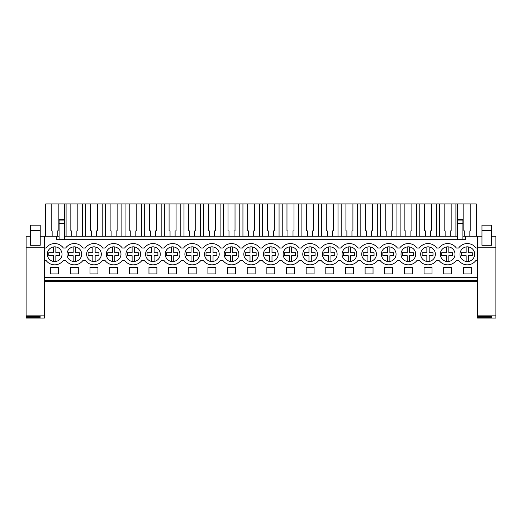 <?xml version="1.0" encoding="UTF-8"?>
<svg xmlns="http://www.w3.org/2000/svg" width="522" height="522" viewBox="0 0 522 522"><rect width="100%" height="100%" fill="white"/><g stroke="black" fill="none" stroke-linecap="round" stroke-linejoin="round"><path stroke-width="0.78" d="M44.859 280.307L44.859 236.205L56.461 236.205L56.461 239.689L465.539 239.689L465.539 236.205L477.141 236.205L477.141 281.462L44.859 281.462L44.859 280.307L477.141 280.307M44.859 248.002L46.034 248.002A10.636 10.636 0 0 1 63.338 248.002L65.681 248.002A10.636 10.636 0 0 1 82.985 248.002L85.334 248.002A10.636 10.636 0 0 1 102.632 248.002L104.981 248.002A10.636 10.636 0 0 1 122.285 248.002L124.627 248.002A10.636 10.636 0 0 1 141.932 248.002L144.281 248.002A10.636 10.636 0 0 1 161.579 248.002L163.928 248.002A10.636 10.636 0 0 1 181.232 248.002L183.574 248.002A10.636 10.636 0 0 1 200.879 248.002L203.228 248.002A10.636 10.636 0 0 1 220.525 248.002L222.874 248.002A10.636 10.636 0 0 1 240.179 248.002L242.521 248.002A10.636 10.636 0 0 1 259.825 248.002L262.175 248.002A10.636 10.636 0 0 1 279.479 248.002L281.821 248.002A10.636 10.636 0 0 1 299.126 248.002L301.475 248.002A10.636 10.636 0 0 1 318.772 248.002L321.121 248.002A10.636 10.636 0 0 1 338.426 248.002L340.768 248.002A10.636 10.636 0 0 1 358.072 248.002L360.421 248.002A10.636 10.636 0 0 1 377.719 248.002L380.068 248.002A10.636 10.636 0 0 1 397.373 248.002L399.715 248.002A10.636 10.636 0 0 1 417.019 248.002L419.368 248.002A10.636 10.636 0 0 1 436.666 248.002L439.015 248.002A10.636 10.636 0 0 1 456.319 248.002L458.662 248.002A10.636 10.636 0 0 1 475.966 248.002L477.141 248.002M56.461 236.205L59.09 236.205M64.506 236.205L457.494 236.205M462.91 236.205L465.539 236.205M44.859 277.404L477.141 277.404M50.719 267.342L58.647 267.342L58.647 273.919L50.719 273.919L50.719 267.342M156.894 273.919L156.894 267.342L148.966 267.342L148.966 273.919L156.894 273.919M109.666 267.342L117.594 267.342L117.594 273.919L109.666 273.919L109.666 267.342M70.366 267.342L78.3 267.342L78.3 273.919L70.366 273.919L70.366 267.342M90.019 267.342L90.019 273.919L97.947 273.919L97.947 267.342L90.019 267.342M451.634 273.919L451.634 267.342L443.7 267.342L443.7 273.919L451.634 273.919M168.613 267.342L176.54 267.342L176.54 273.919L168.613 273.919L168.613 267.342M353.387 273.919L345.46 273.919L345.46 267.342L353.387 267.342L353.387 273.919M373.034 273.919L365.106 273.919L365.106 267.342L373.034 267.342L373.034 273.919M333.734 273.919L325.806 273.919L325.806 267.342L333.734 267.342L333.734 273.919M294.441 273.919L294.441 267.342L286.506 267.342L286.506 273.919L294.441 273.919M247.213 267.342L247.213 273.919L255.141 273.919L255.141 267.342L247.213 267.342M227.559 267.342L235.494 267.342L235.494 273.919L227.559 273.919L227.559 267.342M266.859 267.342L274.787 267.342L274.787 273.919L266.859 273.919L266.859 267.342M314.087 273.919L314.087 267.342L306.16 267.342L306.16 273.919L314.087 273.919M215.84 273.919L215.84 267.342L207.913 267.342L207.913 273.919L215.84 273.919M196.194 273.919L196.194 267.342L188.266 267.342L188.266 273.919L196.194 273.919M129.319 267.342L129.319 273.919L137.247 273.919L137.247 267.342L129.319 267.342M424.053 267.342L424.053 273.919L431.981 273.919L431.981 267.342L424.053 267.342M384.753 267.342L384.753 273.919L392.681 273.919L392.681 267.342L384.753 267.342M412.334 273.919L404.406 273.919L404.406 267.342L412.334 267.342L412.334 273.919M463.353 267.342L463.353 273.919L471.281 273.919L471.281 267.342L463.353 267.342M44.859 260.38L46.034 260.38A10.636 10.636 0 0 0 63.338 260.38L65.681 260.38A10.636 10.636 0 0 0 82.985 260.38L85.334 260.38A10.636 10.636 0 0 0 102.632 260.38L104.981 260.38A10.636 10.636 0 0 0 122.285 260.38L124.627 260.38A10.636 10.636 0 0 0 141.932 260.38L144.281 260.38A10.636 10.636 0 0 0 161.579 260.38L163.928 260.38A10.636 10.636 0 0 0 181.232 260.38L183.574 260.38A10.636 10.636 0 0 0 200.879 260.38L203.228 260.38A10.636 10.636 0 0 0 220.525 260.38L222.874 260.38A10.636 10.636 0 0 0 240.179 260.38L242.521 260.38A10.636 10.636 0 0 0 259.825 260.38L262.175 260.38A10.636 10.636 0 0 0 279.479 260.38L281.821 260.38A10.636 10.636 0 0 0 299.126 260.38L301.475 260.38A10.636 10.636 0 0 0 318.772 260.38L321.121 260.38A10.636 10.636 0 0 0 338.426 260.38L340.768 260.38A10.636 10.636 0 0 0 358.072 260.38L360.421 260.38A10.636 10.636 0 0 0 377.719 260.38L380.068 260.38A10.636 10.636 0 0 0 397.373 260.38L399.715 260.38A10.636 10.636 0 0 0 417.019 260.38L419.368 260.38A10.636 10.636 0 0 0 436.666 260.38L439.015 260.38A10.636 10.636 0 0 0 456.319 260.38L458.662 260.38A10.636 10.636 0 0 0 475.966 260.38L477.141 260.38M60.474 249.673A7.347 7.347 0 0 1 59.208 259.982A7.347 7.347 0 0 1 48.892 258.716A7.347 7.347 0 0 1 50.158 248.4A7.347 7.347 0 0 1 60.474 249.673M453.455 249.673A7.347 7.347 0 0 1 452.189 259.982A7.347 7.347 0 0 1 441.873 258.716A7.347 7.347 0 0 1 443.145 248.4A7.347 7.347 0 0 1 453.455 249.673M382.926 258.716A7.347 7.347 0 0 1 384.192 248.4A7.347 7.347 0 0 1 394.508 249.673A7.347 7.347 0 0 1 393.242 259.982A7.347 7.347 0 0 1 382.926 258.716M402.579 258.716A7.347 7.347 0 0 1 403.845 248.4A7.347 7.347 0 0 1 414.161 249.673A7.347 7.347 0 0 1 412.895 259.982A7.347 7.347 0 0 1 402.579 258.716M422.226 258.716A7.347 7.347 0 0 1 423.492 248.4A7.347 7.347 0 0 1 433.808 249.673A7.347 7.347 0 0 1 432.542 259.982A7.347 7.347 0 0 1 422.226 258.716M374.861 249.673A7.347 7.347 0 0 1 373.595 259.982A7.347 7.347 0 0 1 363.279 258.716A7.347 7.347 0 0 1 364.545 248.4A7.347 7.347 0 0 1 374.861 249.673M265.032 258.716A7.347 7.347 0 0 1 266.298 248.4A7.347 7.347 0 0 1 276.614 249.673A7.347 7.347 0 0 1 275.348 259.982A7.347 7.347 0 0 1 265.032 258.716M245.386 258.716A7.347 7.347 0 0 1 246.652 248.4A7.347 7.347 0 0 1 256.968 249.673A7.347 7.347 0 0 1 255.702 259.982A7.347 7.347 0 0 1 245.386 258.716A7.347 7.347 0 0 0 250.012 261.45L250.012 255.702L245.294 255.702L245.294 252.694L250.012 252.694L250.012 246.939M68.545 258.716A7.347 7.347 0 0 1 69.811 248.4A7.347 7.347 0 0 1 80.127 249.673A7.347 7.347 0 0 1 78.855 259.982A7.347 7.347 0 0 1 68.545 258.716A7.347 7.347 0 0 0 73.171 261.45L73.171 255.702L68.454 255.702L68.454 252.694L73.171 252.694L73.171 246.939M304.333 258.716A7.347 7.347 0 0 1 305.598 248.4A7.347 7.347 0 0 1 315.914 249.673A7.347 7.347 0 0 1 314.649 259.982A7.347 7.347 0 0 1 304.333 258.716M206.086 258.716A7.347 7.347 0 0 1 207.351 248.4A7.347 7.347 0 0 1 217.667 249.673A7.347 7.347 0 0 1 216.402 259.982A7.347 7.347 0 0 1 206.086 258.716M119.421 249.673A7.347 7.347 0 0 1 118.155 259.982A7.347 7.347 0 0 1 107.839 258.716A7.347 7.347 0 0 1 109.105 248.4A7.347 7.347 0 0 1 119.421 249.673M99.774 249.673A7.347 7.347 0 0 1 98.508 259.982A7.347 7.347 0 0 1 88.192 258.716A7.347 7.347 0 0 1 89.458 248.4A7.347 7.347 0 0 1 99.774 249.673M127.492 258.716A7.347 7.347 0 0 1 128.758 248.4A7.347 7.347 0 0 1 139.074 249.673A7.347 7.347 0 0 1 137.808 259.982A7.347 7.347 0 0 1 127.492 258.716M147.139 258.716A7.347 7.347 0 0 1 148.405 248.4A7.347 7.347 0 0 1 158.721 249.673A7.347 7.347 0 0 1 157.455 259.982A7.347 7.347 0 0 1 147.139 258.716M166.786 258.716A7.347 7.347 0 0 1 168.051 248.4A7.347 7.347 0 0 1 178.367 249.673A7.347 7.347 0 0 1 177.102 259.982A7.347 7.347 0 0 1 166.786 258.716A7.347 7.347 0 0 0 171.418 261.45L171.418 255.702L166.701 255.702L166.701 252.694L171.418 252.694L171.418 246.939M186.439 258.716A7.347 7.347 0 0 1 187.705 248.4A7.347 7.347 0 0 1 198.021 249.673A7.347 7.347 0 0 1 196.755 259.982A7.347 7.347 0 0 1 186.439 258.716M335.561 249.673A7.347 7.347 0 0 1 334.295 259.982A7.347 7.347 0 0 1 323.979 258.716A7.347 7.347 0 0 1 325.245 248.4A7.347 7.347 0 0 1 335.561 249.673A7.347 7.347 0 0 0 330.935 246.939L330.935 252.694L334.752 252.694L334.752 255.702L330.935 255.702L330.935 261.45M355.214 249.673A7.347 7.347 0 0 1 353.949 259.982A7.347 7.347 0 0 1 343.633 258.716A7.347 7.347 0 0 1 344.898 248.4A7.347 7.347 0 0 1 355.214 249.673A7.347 7.347 0 0 0 350.582 246.939L350.582 252.694L354.399 252.694L354.399 255.702L350.582 255.702L350.582 261.45M461.526 258.716A7.347 7.347 0 0 1 462.792 248.4A7.347 7.347 0 0 1 473.108 249.673A7.347 7.347 0 0 1 471.842 259.982A7.347 7.347 0 0 1 461.526 258.716M284.686 258.716A7.347 7.347 0 0 1 285.952 248.4A7.347 7.347 0 0 1 296.268 249.673A7.347 7.347 0 0 1 294.995 259.982A7.347 7.347 0 0 1 284.686 258.716M225.732 258.716A7.347 7.347 0 0 1 227.005 248.4A7.347 7.347 0 0 1 237.314 249.673A7.347 7.347 0 0 1 236.048 259.982A7.347 7.347 0 0 1 225.732 258.716A7.347 7.347 0 0 0 230.365 261.45L230.365 255.702L225.648 255.702L225.648 252.694L230.365 252.694L230.365 246.939M44.859 259.995L44.474 259.995M44.859 257.098L44.474 257.098M44.859 245.49L44.474 245.49M59.09 220.075L64.506 220.075L64.506 219.664L59.09 219.664L59.09 239.689M52.148 236.205L52.148 230.9L51.182 230.9L51.182 203.913L45.688 203.913L45.688 236.205M51.182 203.913L476.312 203.913L476.312 236.205M57.218 236.205L57.218 230.9L58.183 230.9L58.183 203.913M64.506 219.664L64.506 203.913M59.09 223.599L64.506 223.599L64.506 239.689M64.506 220.075L64.506 223.599M495.9 259.995L495.9 245.49M477.526 259.995L477.141 259.995M477.526 245.49L477.141 245.49M477.526 257.098L477.141 257.098M462.91 220.075L462.91 223.599L457.494 223.599L457.494 220.075L462.91 220.075L462.91 219.664L457.494 219.664L457.494 203.913M462.91 223.599L462.91 239.689M463.817 203.913L463.817 230.9L464.782 230.9L464.782 236.205M469.852 236.205L469.852 230.9L470.818 230.9L470.818 203.913M457.494 223.599L457.494 239.689M457.494 220.075L457.494 219.664M66.092 236.205L66.092 203.913M71.801 236.205L71.801 230.9L70.835 230.9L70.835 203.913M76.864 236.205L76.864 230.9L77.837 230.9L77.837 203.913M82.574 236.205L82.574 203.913M85.745 236.205L85.745 203.913M91.448 236.205L91.448 230.9L90.482 230.9L90.482 203.913M96.518 236.205L96.518 230.9L97.483 230.9L97.483 203.913M102.221 236.205L102.221 203.913M105.392 236.205L105.392 203.913M111.101 236.205L111.101 230.9L110.129 230.9L110.129 203.913M116.165 236.205L116.165 230.9L117.13 230.9L117.13 203.913M121.867 236.205L121.867 203.913M125.045 236.205L125.045 203.913M130.748 236.205L130.748 230.9L129.782 230.9L129.782 203.913M135.811 236.205L135.811 230.9L136.784 230.9L136.784 203.913M141.521 236.205L141.521 203.913M144.692 236.205L144.692 203.913M150.395 236.205L150.395 230.9L149.429 230.9L149.429 203.913M155.465 236.205L155.465 230.9L156.43 230.9L156.43 203.913M161.167 236.205L161.167 203.913M164.339 236.205L164.339 203.913M170.048 236.205L170.048 230.9L169.076 230.9L169.076 203.913M175.111 236.205L175.111 230.9L176.077 230.9L176.077 203.913M180.821 236.205L180.821 203.913M183.992 236.205L183.992 203.913M189.695 236.205L189.695 230.9L188.729 230.9L188.729 203.913M194.765 236.205L194.765 230.9L195.73 230.9L195.73 203.913M200.468 236.205L200.468 203.913M203.639 236.205L203.639 203.913M209.342 236.205L209.342 230.9L208.376 230.9L208.376 203.913M214.412 236.205L214.412 230.9L215.377 230.9L215.377 203.913M220.114 236.205L220.114 203.913M223.285 236.205L223.285 203.913M228.995 236.205L228.995 230.9L228.023 230.9L228.023 203.913M234.058 236.205L234.058 230.9L235.024 230.9L235.024 203.913M239.768 236.205L239.768 203.913M242.939 236.205L242.939 203.913M248.642 236.205L248.642 230.9L247.676 230.9L247.676 203.913M253.712 236.205L253.712 230.9L254.677 230.9L254.677 203.913M259.414 236.205L259.414 203.913M262.586 236.205L262.586 203.913M268.288 236.205L268.288 230.9L267.323 230.9L267.323 203.913M273.358 236.205L273.358 230.9L274.324 230.9L274.324 203.913M279.061 236.205L279.061 203.913M282.232 236.205L282.232 203.913M287.942 236.205L287.942 230.9L286.976 230.9L286.976 203.913M293.005 236.205L293.005 230.9L293.977 230.9L293.977 203.913M298.714 236.205L298.714 203.913M301.886 236.205L301.886 203.913M307.588 236.205L307.588 230.9L306.623 230.9L306.623 203.913M312.658 236.205L312.658 230.9L313.624 230.9L313.624 203.913M318.361 236.205L318.361 203.913M321.532 236.205L321.532 203.913M327.235 236.205L327.235 230.9L326.27 230.9L326.27 203.913M332.305 236.205L332.305 230.9L333.271 230.9L333.271 203.913M338.008 236.205L338.008 203.913M341.179 236.205L341.179 203.913M346.889 236.205L346.889 230.9L345.923 230.9L345.923 203.913M351.952 236.205L351.952 230.9L352.924 230.9L352.924 203.913M357.661 236.205L357.661 203.913M360.832 236.205L360.832 203.913M366.535 236.205L366.535 230.9L365.57 230.9L365.57 203.913M371.605 236.205L371.605 230.9L372.571 230.9L372.571 203.913M377.308 236.205L377.308 203.913M380.479 236.205L380.479 203.913M386.189 236.205L386.189 230.9L385.216 230.9L385.216 203.913M391.252 236.205L391.252 230.9L392.218 230.9L392.218 203.913M396.955 236.205L396.955 203.913M400.133 236.205L400.133 203.913M405.835 236.205L405.835 230.9L404.87 230.9L404.87 203.913M410.899 236.205L410.899 230.9L411.871 230.9L411.871 203.913M416.608 236.205L416.608 203.913M419.779 236.205L419.779 203.913M425.482 236.205L425.482 230.9L424.517 230.9L424.517 203.913M430.552 236.205L430.552 230.9L431.518 230.9L431.518 203.913M436.255 236.205L436.255 203.913M439.426 236.205L439.426 203.913M445.136 236.205L445.136 230.9L444.163 230.9L444.163 203.913M450.199 236.205L450.199 230.9L451.165 230.9L451.165 203.913M455.908 236.205L455.908 203.913M40.22 236.14L44.474 236.14L44.474 315.856L26.1 315.856L26.1 236.14L30.55 236.14M40.22 245.281L30.55 245.281L30.55 225.197L40.22 225.197L40.22 245.281M40.22 317.232L40.22 316.71L40.22 317.232L26.1 317.232L26.1 316.71L40.22 316.71M44.474 315.856L44.474 318.087L26.1 318.087L26.1 317.232M26.1 315.856L26.1 316.71M491.646 236.14L495.9 236.14L495.9 315.856L477.526 315.856L477.526 236.14L481.976 236.14M491.646 245.281L481.976 245.281L481.976 225.197L491.646 225.197L491.646 245.281M491.646 317.232L491.646 316.71L491.646 317.232L477.526 317.232L477.526 316.71L491.646 316.71M495.9 315.856L495.9 318.087L477.526 318.087L477.526 317.232M477.526 315.856L477.526 316.71M53.525 261.45L53.525 255.702L48.807 255.702L48.807 252.694L53.525 252.694L53.525 246.939A7.347 7.347 0 0 0 48.892 249.673M55.847 246.939L55.847 252.694L59.665 252.694L59.665 255.702L55.847 255.702L55.847 261.45M75.494 246.939L75.494 252.694L79.311 252.694L79.311 255.702L75.494 255.702L75.494 261.45M92.825 261.45L92.825 255.702L88.101 255.702L88.101 252.694L92.825 252.694L92.825 246.939M95.141 246.939L95.141 252.694L98.958 252.694L98.958 255.702L95.141 255.702L95.141 261.45M112.471 261.45L112.471 255.702L107.754 255.702L107.754 252.694L112.471 252.694L112.471 246.939M114.794 246.939L114.794 252.694L118.611 252.694L118.611 255.702L114.794 255.702L114.794 261.45M127.492 249.673A7.347 7.347 0 0 0 132.118 261.45L132.118 255.702L127.401 255.702L127.401 252.694L132.118 252.694L132.118 246.939M134.441 246.939L134.441 252.694L138.258 252.694L138.258 255.702L134.441 255.702L134.441 261.45M147.139 249.673A7.347 7.347 0 0 0 151.772 261.45L151.772 255.702L147.054 255.702L147.054 252.694L151.772 252.694L151.772 246.939M154.088 246.939L154.088 252.694L157.905 252.694L157.905 255.702L154.088 255.702L154.088 261.45M173.741 246.939L173.741 252.694L177.558 252.694L177.558 255.702L173.741 255.702L173.741 261.45M191.065 261.45L191.065 255.702L186.347 255.702L186.347 252.694L191.065 252.694L191.065 246.939M193.388 246.939L193.388 252.694L197.205 252.694L197.205 255.702L193.388 255.702L193.388 261.45M210.718 261.45L210.718 255.702L206.001 255.702L206.001 252.694L210.718 252.694L210.718 246.939M213.035 246.939L213.035 252.694L216.858 252.694L216.858 255.702L213.035 255.702L213.035 261.45M232.688 246.939L232.688 252.694L236.505 252.694L236.505 255.702L232.688 255.702L232.688 261.45M252.335 246.939L252.335 252.694L256.152 252.694L256.152 255.702L252.335 255.702L252.335 261.45M269.665 261.45L269.665 255.702L264.948 255.702L264.948 252.694L269.665 252.694L269.665 246.939M271.988 246.939L271.988 252.694L275.805 252.694L275.805 255.702L271.988 255.702L271.988 261.45M289.312 261.45L289.312 255.702L284.594 255.702L284.594 252.694L289.312 252.694L289.312 246.939M291.635 246.939L291.635 252.694L295.452 252.694L295.452 255.702L291.635 255.702L291.635 261.45M308.965 261.45L308.965 255.702L304.241 255.702L304.241 252.694L308.965 252.694L308.965 246.939M311.282 246.939L311.282 252.694L315.099 252.694L315.099 255.702L311.282 255.702L311.282 261.45M328.612 261.45L328.612 255.702L323.894 255.702L323.894 252.694L328.612 252.694L328.612 246.939M348.259 261.45L348.259 255.702L343.541 255.702L343.541 252.694L348.259 252.694L348.259 246.939M367.912 261.45L367.912 255.702L363.188 255.702L363.188 252.694L367.912 252.694L367.912 246.939M370.228 246.939L370.228 252.694L374.046 252.694L374.046 255.702L370.228 255.702L370.228 261.45M387.559 261.45L387.559 255.702L382.841 255.702L382.841 252.694L387.559 252.694L387.559 246.939M389.882 246.939L389.882 252.694L393.699 252.694L393.699 255.702L389.882 255.702L389.882 261.45M407.206 261.45L407.206 255.702L402.488 255.702L402.488 252.694L407.206 252.694L407.206 246.939M409.529 246.939L409.529 252.694L413.346 252.694L413.346 255.702L409.529 255.702L409.529 261.45M422.226 249.673A7.347 7.347 0 0 0 426.859 261.45L426.859 255.702L422.141 255.702L422.141 252.694L426.859 252.694L426.859 246.939M429.175 246.939L429.175 252.694L432.999 252.694L432.999 255.702L429.175 255.702L429.175 261.45M441.873 249.673A7.347 7.347 0 0 0 446.506 261.45L446.506 255.702L441.788 255.702L441.788 252.694L446.506 252.694L446.506 246.939M448.829 246.939L448.829 252.694L452.646 252.694L452.646 255.702L448.829 255.702L448.829 261.45M461.526 249.673A7.347 7.347 0 0 0 466.153 261.45L466.153 255.702L461.435 255.702L461.435 252.694L466.153 252.694L466.153 246.939M468.475 246.939L468.475 252.694L472.293 252.694L472.293 255.702L468.475 255.702L468.475 261.45M44.474 236.231L40.22 236.231M30.55 236.231L26.1 236.231M44.474 247.767L26.1 247.767M40.22 230.509L30.55 230.509M495.9 236.231L491.646 236.231M481.976 236.231L477.526 236.231M495.9 247.767L477.526 247.767M491.646 230.509L481.976 230.509"/></g></svg>

